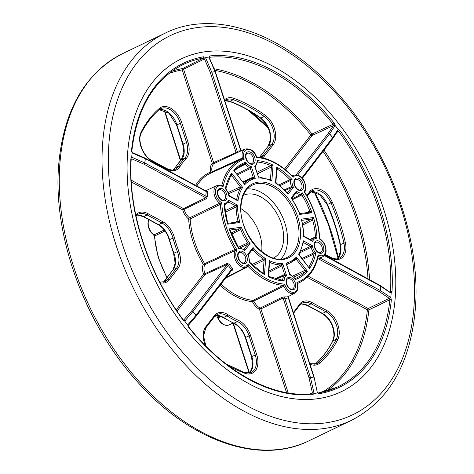 <?xml version="1.0" encoding="UTF-8"?>
<svg xmlns="http://www.w3.org/2000/svg" width="474" height="474" viewBox="0 0 474 474"><rect width="100%" height="100%" fill="white"/><g stroke="black" fill="none" stroke-linecap="round" stroke-linejoin="round"><path stroke-width="0.71" d="M214.088 68.754A178.218 115.579 -115.7 0 1 312.04 134.012A1.067 0.675 -114.9 0 1 312.378 135.043A1.067 0.675 -114.9 0 1 312.242 135.44A1.067 0.776 37.7 0 1 310.891 134.966L312.04 134.012L333.127 124.224A178.739 115.923 64.3 0 0 209.526 57.265A1.067 0.794 84.5 0 0 209.941 55.908A179.812 116.616 -115.7 0 1 334.283 123.27L335.165 125.503L329.673 133.739A1.067 0.853 -146.3 0 0 328.269 133.33L333.37 125.687L333.127 124.224L334.283 123.27M211.588 172.737A1.067 0.812 67.5 0 1 210.557 172.074A1.067 0.308 169.1 0 0 212.032 171.813L242.374 158.014L244.258 159.187L242.09 158.938A1.067 0.681 -114.4 0 0 242.374 158.014A10.357 6.719 -115.7 0 1 242.078 154.328A10.357 6.719 -115.7 0 1 245.177 149.02L238.73 151.947A10.523 6.826 64.3 0 0 238.481 152.071A1.067 0.812 62 0 1 237.278 151.461L236.064 152.563L210.355 72.652L204.537 59.096L203.334 58.095A178.739 115.923 64.3 0 0 181.631 65.299C153.327 80.544 136.731 109.144 131.831 151.093L132.43 152.575L144.967 158.055A1.067 0.515 113.6 0 1 145.174 158.636L132.068 152.901L131.731 157.214L144.837 162.949L145.174 158.636A1.067 0.545 -175.5 0 1 145.275 158.683L144.937 162.997A1.067 0.604 118.6 0 1 144.137 164.259L131.985 158.944L131.197 159.234M238.481 152.071L213.596 163.773A11.115 7.211 64.3 0 0 211.813 168.341A11.115 7.211 64.3 0 0 212.032 171.813A1.067 0.681 -114.4 0 1 212.05 172.145A1.067 0.681 -114.4 0 1 211.831 172.631M227.301 263.366A1.067 0.681 -114.7 0 1 227.265 264.379L228.326 265.239L229.629 264.51L227.301 263.366L204.94 273.705A11.115 7.211 64.3 0 1 203.998 267.662A11.115 7.211 64.3 0 1 204.721 264.699A1.067 0.717 24.5 0 1 203.299 264.344L234.944 249.401L237.107 250.053L235.086 250.58L204.721 264.699A1.067 0.675 65 0 0 204.792 264.421A1.067 0.675 65 0 0 204.567 263.562A68.949 44.716 64.3 0 1 190.145 218.941A1.067 0.433 -3.6 0 1 188.646 219.035A1.067 0.498 127.6 0 1 189.576 217.856L219.776 203.216L221.796 202.694L220.374 204.33L190.145 218.941A1.067 0.675 -115.8 0 0 189.576 217.856A11.115 7.211 64.3 0 1 184.202 209.549A1.067 0.675 63.9 0 0 183.545 208.661L205.734 197.782L144.137 164.259A1.067 0.515 113.6 0 0 144.837 162.949A1.067 0.545 -175.5 0 1 144.937 162.997L206.024 196.248L205.734 197.782A1.067 0.675 63.9 0 1 206.397 198.701L207.511 196.094A1.067 0.391 -6.3 0 1 206.024 196.248A11.589 7.519 -115.7 0 1 205.977 193.813A11.589 7.519 -115.7 0 1 206.386 191.632L145.275 158.683A1.067 0.604 118.3 0 0 145.05 158.091A1.067 1.067 0 0 0 144.967 158.055M292.245 176.038L292.357 176.044A1.067 0.699 -114.2 0 0 292.476 175.967L293.062 177.312L292.298 176.091C281.023 164.614 269.262 158.215 257.015 156.9L256.458 156.473C254.39 150.791 250.633 148.309 245.177 149.02M247.28 266.37A10.357 6.719 -115.7 0 1 246.35 267.01L247.422 266.269L248.133 264.338L248.186 266.554A68.191 44.224 -115.7 0 0 282.942 285.384A1.067 0.675 63.4 0 1 283.802 286.16L252.476 301.713A1.067 0.758 95.9 0 1 252.998 300.362L282.942 285.384L284.655 284.122L283.802 286.16A10.357 6.719 -115.7 0 0 294.757 293.234C296.647 292.191 297.713 290.337 297.956 287.682L297.553 283.588L296.931 282.463L297.654 283.411A1.067 0.705 -117.1 0 1 297.69 283.393A68.191 44.224 -115.7 0 0 300.048 282.32L297.654 283.411M319.98 239.127L319.393 238.949L319.381 238.007M262.809 273.101A1.067 0.693 66.2 0 0 263.129 272.55L264.468 274.57L249.828 262.371L248.388 255.178L247.742 254.408L248.287 254.763M257.376 162.019L255.273 167.203L254.68 166.232L255.243 166.913M257.346 162.215L257.062 160.645L257.637 162.072L257.358 162.215M183.61 320.104L191.591 311.027L227.265 264.379L204.892 274.689A1.067 0.681 -114.7 0 0 205.029 274.286A1.067 0.681 -114.7 0 0 204.94 273.705L203.536 274.215A1.067 0.77 -142.6 0 0 204.892 274.689L177.033 311.128M332.742 138.651A1.067 0.853 -146.3 0 0 332.659 137.608L338.152 129.366L335.165 125.503M332.523 138.841A1.067 0.77 -142.6 0 0 332.724 138.675A1.067 0.77 -142.6 0 0 332.606 137.673L329.626 133.81A1.067 0.776 -142.3 0 0 328.269 133.33L296.185 174.805M204.389 59.007L182.229 69.891A1.067 0.8 79.9 0 1 182.603 68.546A1.067 0.675 -116.7 0 1 183.657 69.453L213.697 162.819A1.067 0.681 65.4 0 1 213.762 163.334A1.067 0.681 65.4 0 1 213.596 163.773A1.067 0.788 42.9 0 1 212.269 163.257L236.064 152.563A1.067 0.681 65.4 0 1 235.945 153.529M211.783 72.214L215.06 71.651L208.785 57.034L205.467 57.484L211.736 72.095A1.067 0.794 -97.7 0 1 211.783 72.214L237.278 151.461A11.589 7.519 -115.7 0 1 240.833 150.981L215.101 71.764L211.783 72.214M231.401 270.678L232.509 270.109L232.527 268.266A1.067 0.427 -47.4 0 0 231.519 269.374L231.727 270.162M206.397 198.701L182.751 209.923A1.067 0.604 118.6 0 1 183.545 208.661L131.191 180.161M221.038 316.431L217.732 318.001L216.896 317.094A1.067 0.758 95.3 0 0 217.187 317.041L219.628 315.915M281.023 258.905A40.083 25.993 64.3 0 0 287.422 242.439A40.083 25.993 64.3 0 0 247.327 188.925M395.227 297.719A184.641 119.744 -115.7 0 1 343.129 390.807A184.641 119.744 -115.7 0 1 196.408 341.422A184.641 119.744 -115.7 0 1 127.642 152.752A184.641 119.744 -115.7 0 1 182.946 58.118A184.641 119.744 -115.7 0 1 328.204 110.993A184.641 119.744 -115.7 0 1 395.227 297.719M240.988 208.619A34.205 22.183 -115.7 0 1 261.784 250.426A34.205 22.183 -115.7 0 1 261.672 251.581M243.316 195.395A34.744 22.533 -115.7 0 1 270.784 205.029A34.744 22.533 -115.7 0 1 283.559 240.348A34.744 22.533 -115.7 0 1 273.462 258.01M196.011 316.419A1.067 1.067 0 0 0 196.046 316.377A1.067 0.776 37.7 0 0 195.934 315.37L231.519 269.374A11.589 7.519 -115.7 0 1 228.326 265.239L192.948 311.501L195.934 315.37L192.888 311.578A1.067 0.687 40.6 0 0 192.746 311.418A1.067 0.687 40.6 0 0 191.591 311.027A1.067 0.77 37.4 0 1 192.948 311.501L184.718 321.105L187.704 324.968L195.875 315.441A1.067 0.687 40.6 0 1 196.011 316.419L188.255 325.454M314.078 393.438L312.929 394.564A1.067 0.794 -95.5 0 0 311.904 393.9L312.36 392.608L309.024 377.855L310.488 377.535L314.078 393.438L317.402 392.987L314.084 377.079L317.402 392.987M390.795 297.565L391.139 293.252L380.711 286.237L380.367 290.55L390.795 297.565L391.364 299.841A1.067 0.557 -174.2 0 0 389.871 299.746L368.896 309.877A1.067 0.563 6 0 1 367.403 309.777A1.067 0.604 118.3 0 1 368.197 308.515A1.067 0.675 -115.8 0 1 368.902 309.848A1.067 0.675 -115.8 0 1 368.896 309.877A178.218 115.579 -115.7 0 1 325.952 391.275M318.392 393.011A178.739 115.923 64.3 0 0 336.694 387.359A178.739 115.923 64.3 0 0 389.871 299.746L389.166 298.27L390.641 297.684M247.392 266.299A1.067 0.687 -117.2 0 1 248.186 266.554L225.66 278.102M295.332 278.469A62.74 40.687 64.3 0 0 296.546 277.954A62.74 40.687 64.3 0 0 305.031 271.88A1.067 0.675 65.2 0 0 304.883 270.429L307.395 271.241L305.031 271.88L293.886 277.029M309.943 239.423L315.435 236.947L316.993 238.286L315.174 237.634L313.877 238.019A10.357 6.719 -115.7 0 1 314.997 237.681M315.133 237.64A1.067 0.687 65.7 0 0 315.435 236.947A62.74 40.687 64.3 0 0 312.686 220.031A1.067 0.675 63.3 0 0 311.631 219.047L313.527 217.495L312.686 220.031L302.916 224.949M302.098 258.437L313.8 252.903L315.838 253.009L302.803 259.355M292.061 198.884L300.996 194.376L302.299 192.829L301.855 194.933L292.559 199.625M306.293 212.719L309.812 211.143L311.999 212.773L309.67 212.263L300.143 213.549L299.562 213.205L292.002 198.802L291.125 198.008L291.871 198.096M278.961 184.913L290.035 179.628L292.114 179.634L280.004 185.719M287.333 192.764A1.067 0.699 65.9 0 0 287.434 192.734A1.067 0.699 65.9 0 0 287.617 192.586L288.139 194.144L287.386 192.823L276.389 183.112L275.909 182.135L276.946 168.975L276.727 167.079L277.533 169.325L276.887 169.662M221.275 185.458L221.885 185.192L223.053 186.756L221.755 185.636L217.068 185.571L205.627 190.755M239.939 166.155L244.477 163.85L245.716 162.173L245.348 164.223L236.662 168.626M256.914 172.287L270.678 165.61L273.083 165.106L271.436 166.978L257.4 173.786M165.011 231.01L154.619 235.993A1.067 0.438 176.7 0 0 154.34 236.313L158.15 257.299L166.878 277.811M235.063 222.33L237.978 221.014L239.921 222.496L237.77 221.962L228.249 223.248L227.561 222.798L224.202 203.364L224.753 204.661A1.067 0.699 62.8 0 0 224.617 204.703L224.569 204.762M237.717 221.974A1.067 0.681 -114.2 0 0 237.978 221.014A46.369 30.075 -115.7 0 1 236.129 206.954A1.067 0.675 64.1 0 0 235.424 205.71L237.652 205.224L236.129 206.954L225.31 212.204M236.117 199.43L236.745 199.151A46.369 30.075 -115.7 0 1 240.567 188.16A1.067 0.675 65 0 0 240.336 186.815L242.682 187.408L228.598 193.736M238.268 247.321L247.76 242.919A46.369 30.075 -115.7 0 1 240.739 229.558A1.067 0.675 63.3 0 0 239.743 228.746L241.45 227.218L240.739 229.558L231.525 234.192M296.546 277.954L295.278 278.493L295.48 279.476L295.059 278.404L289.815 274.043L286 263.1L286.788 264.19M268.918 270.932L280.892 264.936L282.676 263.55L281.852 265.855A1.067 0.675 63.4 0 0 280.892 264.936A46.369 30.075 -115.7 0 1 270.056 262.566L269.558 262.827M171.866 71.26A178.218 115.579 -115.7 0 1 182.603 68.546L203.334 58.095A1.067 0.8 80.1 0 0 203.713 56.75L205.467 57.484M338.152 129.366L339.87 130.516L336.973 132.311M389.895 291.978L390.505 291.711A178.739 115.923 64.3 0 0 338.685 131.422L337.583 131.168M251.984 264.533L263.467 259L265.718 258.662L264.095 260.291L253.098 265.582M248.447 254.645L252.387 249.525L253.057 247.505L253.157 249.911L251.386 250.829M184.718 321.105L183 319.956A179.812 116.616 -115.7 0 1 130.865 158.713L131.731 157.214M132.068 152.901L131.505 150.631A1.067 0.557 5.8 0 1 131.831 151.093M208.785 57.034L209.941 55.908M339.87 130.516A179.812 116.616 -115.7 0 1 392.004 291.759L391.139 293.252M391.364 299.841A179.812 116.616 -115.7 0 1 319.156 393.722L317.491 392.78M312.929 394.564A179.812 116.616 -115.7 0 1 188.587 327.196L187.704 324.968M148.937 219.675A10.357 6.719 64.3 0 0 154.02 234.873L164.241 229.991M206.243 191.336L206.386 191.632A1.067 0.67 17.4 0 0 207.843 191.905L206.99 191.176A1.067 0.693 -114.2 0 1 206.848 191.336M236.899 173.976L251.356 166.682L250.385 168.525A1.067 0.675 63.7 0 0 249.668 167.666A10.357 6.719 -115.7 0 1 245.348 164.223A1.067 0.681 63 0 0 244.477 163.85A62.74 40.687 64.3 0 0 242.119 164.911A62.74 40.687 64.3 0 0 234.849 170.326M292.002 198.802L292.02 197.996L295.96 192.877L296.434 191.099L296.511 193.042L295.391 193.617M284.542 189.778L291.504 186.555L293.453 187.236L291.469 187.58A1.067 0.681 65.3 0 0 291.504 186.555A10.357 6.719 -115.7 0 1 290.467 180.736A1.067 0.675 64.5 0 0 290.035 179.628A62.74 40.687 64.3 0 0 277.533 169.325A1.067 0.693 62.4 0 0 276.923 169.254M299.414 255.522L309.51 268.491L299.414 254.965L299.361 254.076L303.342 242.522L303.206 240.739L312.354 245.692A9.29 6.026 64.3 0 0 315.838 253.009A63.806 41.38 -115.7 0 1 309.51 268.491L309.012 266.702A62.74 40.687 64.3 0 0 314.09 254.028A1.067 0.675 64.7 0 0 313.8 252.903A10.357 6.719 -115.7 0 1 311.14 247.298A1.067 0.675 63.9 0 0 310.476 246.373L312.354 245.692L311.14 247.298L300.125 252.683M311.388 240.205L311.708 240.063L312.692 241.379L311.602 240.324L304.45 236.449L303.899 235.519L301.908 220.463L301.274 219.148L302.187 220.321A1.067 0.705 -117.3 0 0 302.033 220.369L301.92 220.54M300.048 282.32C309.202 277.462 315.251 268.888 318.202 256.594L318.143 254.888L318.593 256.748L318.107 256.997M281.686 280.146L282.682 279.696L284.133 281.005L282.119 280.264M282.391 280.211A1.067 0.687 -114.2 0 0 282.682 279.696A10.357 6.719 -115.7 0 1 284.507 275.424A1.067 0.681 65.4 0 0 284.631 274.452L286.515 275.418L284.507 275.424L276.366 279.156M221.026 284.092A68.949 44.716 64.3 0 0 252.998 300.362A1.067 0.681 63.4 0 1 253.833 301.097A11.115 7.211 64.3 0 0 260.244 308.059L282.374 297.127L285.289 296.848A10.523 6.826 64.3 0 0 288.447 296.446A10.523 6.826 64.3 0 0 288.518 296.416M148.836 219.622L147.9 223.574L148.172 226.258L149.34 229.683L151.242 232.675L153.588 234.885A1.067 0.527 125.4 0 0 154.02 234.873L154.619 235.993A68.191 44.224 64.3 0 0 167.115 277.497M214.473 316.685A68.191 44.224 64.3 0 0 217.187 317.041L218.046 317.817A10.357 6.719 64.3 0 0 228.823 324.98L232.918 323.12M209.36 57.313L209.336 57.727L208.998 57.2M215.35 71.764L215.06 71.651A1.067 0.794 -97.7 0 1 215.101 71.764L215.386 71.787A1.067 1.067 0 0 0 215.356 71.698L209.307 57.609M205.378 57.692L204.537 59.096M334.952 125.438L333.37 125.687M337.772 131.008L332.766 138.621A1.067 1.067 0 0 1 332.724 138.675L302.341 178.408M337.618 131.197L338.199 129.645M145.003 158.073A1.067 0.604 118.3 0 1 145.05 158.091L206.765 191.383M131.861 157.487L131.985 158.944M391.009 292.985L380.486 285.65A1.067 0.681 -56.1 0 0 380.438 285.621M389.166 298.27L379.49 291.759A1.067 0.604 -61.7 0 0 380.284 290.497L380.622 286.183A1.067 0.604 -61.4 0 0 380.403 285.597A1.067 1.067 0 0 1 380.486 285.65A1.067 0.681 -56.1 0 1 380.711 286.237A1.067 0.545 -175.5 0 0 380.622 286.183L324.34 255.545M184.013 319.867L184.67 320.821M187.917 325.034L188.267 325.377L187.917 325.034M231.887 270.026L196.046 316.377A1.067 0.776 37.7 0 1 196.023 316.401M232.509 270.109A1.067 0.687 62.8 0 0 231.916 270.014M285.289 296.848A1.067 0.735 100.4 0 0 284.72 298.193L310.452 377.411L313.776 376.96L288.275 297.713A11.589 7.519 -115.7 0 1 284.72 298.193L283.079 297.98L309.024 377.855L310.452 377.411A1.067 0.794 -97.7 0 1 310.488 377.535L313.812 377.085A1.067 0.794 -97.7 0 0 313.776 376.96L314.013 377.067M288.488 296.428A1.067 0.812 62 0 0 288.275 297.713L288.05 297.311M312.36 392.608L313.871 393.272M282.374 297.127A1.067 0.675 63.7 0 1 283.079 297.98L260.931 308.906A1.067 0.675 -116.2 0 0 260.244 308.059A1.067 0.64 -65.3 0 0 259.503 309.35L260.931 308.906L288.222 392.922M269.078 276.727L268.112 276.538L268.32 275.364M282.486 280.223L269.173 276.561L268.557 275.518L269.593 262.359L269.362 260.635L270.056 262.566A1.067 0.693 62.5 0 0 269.576 262.566M290.082 274.677L289.839 274.967L289.371 273.812M292.778 276.022L304.883 270.429L296.404 259.444L296.398 256.991L307.395 271.241A63.806 41.38 -115.7 0 1 295.48 279.476A9.29 6.026 64.3 0 0 289.839 274.967L286 263.1A45.303 29.382 64.3 0 0 296.398 256.991L295.545 259.017L290.396 262.75A46.369 30.075 -115.7 0 1 286.9 264.131A1.067 0.705 62.8 0 0 286.817 264.16L286.693 264.397M300.012 213.59L299.746 214.426L299.562 213.205M276.289 183.343L275.471 182.982L275.661 182.052M224.753 204.661A10.357 6.719 -115.7 0 0 226.057 204.235L228.332 201.971L228.504 200.265L228.794 202.12A1.067 0.693 62.7 0 0 228.278 202.066M228.249 223.248L227.668 224.149L227.561 222.798M229.481 195.833L225.885 188.225L231.685 173.158L231.857 175.83A1.067 0.681 62.6 0 0 230.962 175.445M225.956 189.44L225.357 188.64L225.66 188.314M236.449 199.607A1.067 0.693 66.1 0 0 236.745 199.151L237.989 200.911L236.639 199.708L229.487 195.839M229.28 195.969L228.841 195.952L228.61 195.045M242.907 181.761L253.163 177.128L255.196 178.544L252.944 178.183A1.067 0.681 65.7 0 0 253.163 177.128L250.385 168.525L237.569 174.847M244.057 183.266L244.252 183.284A1.067 0.705 -114.2 0 0 244.388 183.189L244.797 184.659L233.795 170.409L234.719 170.462M244.388 183.189A46.369 30.075 -115.7 0 1 250.165 179.202L252.944 178.183M270.174 179.776A1.067 0.693 66 0 0 270.47 179.237L271.833 181.009L270.364 179.859L258.401 176.891L255.273 167.203M258.401 176.891L254.68 166.232A9.29 6.026 64.3 0 0 257.032 161.699A9.29 6.026 64.3 0 0 257.062 160.645A63.806 41.38 -115.7 0 1 273.083 165.106L271.833 181.009A45.303 29.382 64.3 0 0 258.52 178.094L259.035 177.347M304.326 236.627L303.544 236.425L303.621 235.382M300.889 251.072L310.476 246.373L303.846 242.777L303.206 240.739A45.303 29.382 64.3 0 1 298.513 254.242L299.189 254.177M249.715 262.714L249.081 262.015L249.543 261.559M304.806 192.942L304.083 191.597L304.664 191.763M256.813 156.959L256.541 157.528L255.954 156.183M238.754 247.967L230.062 230.145M247.76 242.919L250.071 243.636L247.884 244.246A1.067 0.675 65.2 0 0 247.76 242.919M243.82 249.401L243.849 249.401A1.067 0.699 65.8 0 0 244.033 249.253L244.756 250.545L243.914 249.454L238.523 247.742M226.347 277.213L246.35 267.01A10.357 6.719 -115.7 0 1 238.12 264.237A10.357 6.719 -115.7 0 1 234.257 253.649A10.357 6.719 -115.7 0 1 235.086 250.58A1.067 0.675 65 0 0 234.944 249.401A68.191 44.224 -115.7 0 1 220.374 204.33A1.067 0.675 -115.8 0 0 219.776 203.216A10.357 6.719 -115.7 0 1 213.964 190.88A10.357 6.719 -115.7 0 1 217.068 185.571M221.607 185.583A1.067 0.693 65.9 0 0 221.885 185.192A68.191 44.224 -115.7 0 1 240.893 159.454A68.191 44.224 -115.7 0 1 242.066 158.95M292.476 175.967A10.357 6.719 -115.7 0 1 293.584 175.244C302.359 173.579 305.712 182.466 305.771 188.362L304.871 192.361C313.776 207.055 318.712 222.306 319.677 238.108L320.151 238.932C324.157 242.007 326.13 246.071 326.071 251.131C325.828 253.791 324.761 255.64 322.865 256.683A10.357 6.719 -115.7 0 1 318.593 256.748A1.067 0.693 62.7 0 0 318.161 256.754M183 319.956L183.124 319.672C148.202 273.249 127.962 210.634 131.203 159.128L131.227 158.891M130.865 158.713A1.067 0.527 3.2 0 1 131.203 159.128M392.004 291.759A1.067 0.527 -176.8 0 0 390.505 291.711M319.156 393.722A1.067 0.8 -99.9 0 0 318.238 393.023L317.539 392.371M312.093 393.853L312.093 393.853C272.686 398.13 224.498 372.096 188.688 326.882L188.267 325.419M188.587 327.196L188.688 326.882M262.43 272.858L263.129 272.55L264.095 260.291A1.067 0.675 -115.7 0 0 263.467 259A46.369 30.075 -115.7 0 1 253.157 249.911A1.067 0.687 62.7 0 0 252.322 249.608M229.967 230.24L230.145 230.068A1.067 0.705 -117.3 0 1 230.299 230.02L239.743 228.746L231.081 233.113M269.7 179.581L270.47 179.237L271.436 166.978A1.067 0.67 -115.9 0 0 270.678 165.61A62.74 40.687 64.3 0 0 257.637 162.072A1.067 0.699 62.7 0 0 257.37 162.126L257.346 162.144M309.605 212.275A1.067 0.681 -114.2 0 0 309.812 211.143A62.74 40.687 64.3 0 0 301.855 194.933A1.067 0.681 63.2 0 0 300.996 194.376A10.357 6.719 -115.7 0 1 296.511 193.042A1.067 0.687 62.8 0 0 295.912 192.942M311.495 240.265A1.067 0.693 65.8 0 0 311.708 240.063A10.357 6.719 -115.7 0 1 313.877 238.019L310.322 239.631M303.247 243.085L303.846 242.777A1.067 0.693 62.5 0 0 303.307 242.729M309.012 266.702A1.067 0.699 -113.9 0 1 308.793 266.898L308.793 266.898A1.067 0.699 -113.9 0 1 308.657 266.933M292.849 261.269L296.404 259.444A1.067 0.681 62.8 0 0 295.498 259.059M395.215 297.713A184.623 119.732 64.3 0 0 327.327 110.033A184.623 119.732 64.3 0 0 181.341 58.889A184.623 119.732 64.3 0 0 127.654 152.758A184.623 119.732 64.3 0 0 195.543 340.439A184.623 119.732 64.3 0 0 341.529 391.577A184.623 119.732 64.3 0 0 395.215 297.713M163.305 282.237L164.359 281.106A1.067 0.77 37.4 0 1 164.573 280.934L173.152 269.712A1.067 0.77 37.4 0 0 172.939 269.884L175.179 263.36L173.585 253.4L173.899 253.193A17.816 11.554 -115.7 0 1 175.469 263.023A17.816 11.554 -115.7 0 1 173.152 269.712L176.571 268.065A17.816 11.554 64.3 0 0 178.888 261.375A17.816 11.554 64.3 0 0 177.323 251.546A96.418 62.532 -115.7 0 1 172.933 237.966A17.816 11.554 64.3 0 0 162.007 223.017L147.195 214.959A17.816 11.554 64.3 0 0 138.236 214.183L135.991 215.895M135.795 214.977A18.883 12.247 -115.7 0 1 148.001 213.685L162.813 221.749A18.883 12.247 -115.7 0 1 174.396 237.593A95.351 61.839 64.3 0 0 178.734 251.019A18.883 12.247 -115.7 0 1 180.398 261.447A18.883 12.247 -115.7 0 1 177.94 268.533L169.36 279.755A18.883 12.247 -115.7 0 1 160.105 282.747M178.734 251.019L173.899 253.193A96.418 62.532 64.3 0 1 169.508 239.613L174.396 237.593M226.003 363.902L244.501 372.617L251.184 372.576A17.816 11.554 64.3 0 0 256.363 363.517A17.816 11.554 64.3 0 0 255.225 354.902L248.986 335.693A17.816 11.554 64.3 0 0 237.45 321.544A96.418 62.532 -115.7 0 1 226.981 315.874A17.816 11.554 64.3 0 0 217.086 314.546L214.461 316.703A1.067 0.776 -142.3 0 0 214.349 315.696A18.883 12.247 -115.7 0 1 227.84 314.635A95.351 61.839 64.3 0 0 238.197 320.246A18.883 12.247 -115.7 0 1 250.426 335.242L256.665 354.451A18.883 12.247 -115.7 0 1 257.874 363.588A18.883 12.247 -115.7 0 1 244.862 373.269A151.816 98.456 -115.7 0 1 228.361 365.691M256.665 354.451L251.807 356.549A17.816 11.554 -115.7 0 1 252.944 365.164A17.816 11.554 -115.7 0 1 249.401 373.156M215.522 315.577A17.816 11.554 -115.7 0 1 223.556 317.521A96.418 62.532 64.3 0 0 234.032 323.191A17.816 11.554 -115.7 0 1 245.568 337.34L251.807 356.549L251.493 356.78L252.654 365.501L250.272 372.214L249.36 373.162M159.252 108.469A18.883 12.247 -115.7 0 1 181.726 122.659L187.911 141.874A18.883 12.247 -115.7 0 1 189.09 150.933A18.883 12.247 -115.7 0 1 185.998 158.778A95.351 61.839 64.3 0 0 179.984 166.599A18.883 12.247 -115.7 0 1 166.961 169.111L152.142 161.124A18.883 12.247 -115.7 0 1 141.163 131.985A151.816 98.456 -115.7 0 1 159.252 108.469A1.067 0.8 49.2 0 1 159.217 109.63A17.816 11.554 -115.7 0 1 176.867 124.751L183.047 143.966A17.816 11.554 -115.7 0 1 184.167 152.515A17.816 11.554 -115.7 0 1 181.24 159.916L184.664 158.269A17.816 11.554 64.3 0 0 187.586 150.868A17.816 11.554 64.3 0 0 186.472 142.324L180.286 123.104A17.816 11.554 64.3 0 0 160.763 108.611A17.816 11.554 64.3 0 0 159.311 109.53M187.911 141.874L182.739 144.203L183.871 152.853L181.068 160.046A1.067 0.788 -136.4 0 0 180.944 160.23M224.806 100.784A17.816 11.554 -115.7 0 1 229.908 101.347A150.75 97.768 -115.7 0 1 260.836 118.103A17.816 11.554 -115.7 0 1 270.725 139.243A17.816 11.554 -115.7 0 1 268.379 145.974L271.798 144.327A17.816 11.554 64.3 0 0 274.144 137.596A17.816 11.554 64.3 0 0 264.255 116.456A150.75 97.768 64.3 0 0 233.327 99.7A17.816 11.554 64.3 0 0 226.234 99.777L224.783 100.713M224.498 99.836A18.883 12.247 -115.7 0 1 234.02 98.379A151.816 98.456 -115.7 0 1 265.173 115.253A1.067 0.521 125.8 0 1 264.255 116.456L260.836 118.103A1.067 0.521 125.8 0 1 260.392 118.121C267.194 123.732 270.541 130.883 270.435 139.581L268.166 146.14L259.592 157.226A1.067 0.776 37.7 0 1 259.752 157.125L263.171 155.478L271.798 144.327A1.067 0.776 -142.3 0 1 273.166 144.795L264.539 155.946A18.883 12.247 -115.7 0 1 262.572 157.812M265.173 115.253A18.883 12.247 -115.7 0 1 275.655 137.661A18.883 12.247 -115.7 0 1 273.166 144.795M325.164 254.378L330.662 257.376C334.78 259.112 337.618 259.373 339.183 258.17A17.816 11.554 64.3 0 0 344.361 249.111A17.816 11.554 64.3 0 0 343.881 242.913A150.75 97.768 64.3 0 0 330.917 202.807A17.816 11.554 64.3 0 0 312.289 190.702L309.641 192.894L307.122 196.189M306.749 195.525L309.522 191.893A18.883 12.247 -115.7 0 1 332.304 202.22A151.816 98.456 -115.7 0 1 345.362 242.611A18.883 12.247 -115.7 0 1 345.872 249.182A18.883 12.247 -115.7 0 1 330.882 257.963L324.957 254.734M345.362 242.611L340.462 244.56A17.816 11.554 -115.7 0 1 340.942 250.758A17.816 11.554 -115.7 0 1 337.399 258.751M310.725 191.733A17.816 11.554 -115.7 0 1 327.493 204.454A150.75 97.768 -115.7 0 1 340.462 244.56L340.166 244.839L340.652 251.096L338.27 257.803L337.358 258.757M300.658 304.095A17.816 11.554 -115.7 0 1 307.703 305.452L322.521 313.438A17.816 11.554 -115.7 0 1 334.253 335.74A17.816 11.554 -115.7 0 1 332.878 340.93L336.297 339.283A17.816 11.554 64.3 0 0 337.678 334.093A17.816 11.554 64.3 0 0 325.94 311.791L311.128 303.804A17.816 11.554 64.3 0 0 302.222 303.058L299.082 305.967A1.067 0.752 -148.1 0 0 298.904 305.049A18.883 12.247 -115.7 0 1 311.928 302.531L326.746 310.523A18.883 12.247 -115.7 0 1 339.183 334.158A18.883 12.247 -115.7 0 1 337.725 339.662A151.816 98.456 -115.7 0 1 319.636 363.179A18.883 12.247 -115.7 0 1 309.978 364.299M326.746 310.523A1.067 0.604 118.3 0 1 325.94 311.791L322.521 313.438A1.067 0.604 118.3 0 1 322.083 313.462C329.934 318.676 333.897 326.213 333.963 336.078L332.618 341.173C327.854 350.47 321.911 358.202 314.783 364.37M300.403 189.671A5.593 3.626 64.3 0 0 302.027 186.827A5.593 3.626 64.3 0 0 299.971 181.139A5.593 3.626 64.3 0 0 295.551 179.587C295.083 179.492 294.638 180.327 294.212 182.099C294.609 188.723 299.953 191.016 300.403 189.671M303.538 186.892A6.66 4.319 -115.7 0 1 298.259 189.997A6.66 4.319 -115.7 0 1 293.88 181.661A6.66 4.319 -115.7 0 1 299.159 178.556A6.66 4.319 -115.7 0 1 303.538 186.892M251.996 163.441A5.593 3.626 64.3 0 0 253.626 160.597A5.593 3.626 64.3 0 0 251.564 154.915A5.593 3.626 64.3 0 0 247.144 153.363C246.681 153.268 246.237 154.103 245.81 155.875C246.202 162.499 251.546 164.792 251.996 163.441M255.131 160.668A6.66 4.319 -115.7 0 1 249.851 163.773A6.66 4.319 -115.7 0 1 245.473 155.436A6.66 4.319 -115.7 0 1 250.752 152.332A6.66 4.319 -115.7 0 1 255.131 160.668M223.882 199.992A5.593 3.626 64.3 0 0 225.511 197.148A5.593 3.626 64.3 0 0 223.455 191.46A5.593 3.626 64.3 0 0 219.029 189.914C218.567 189.819 218.123 190.655 217.696 192.42C218.087 199.044 223.432 201.337 223.882 199.992M227.016 197.214A6.66 4.319 -115.7 0 1 221.743 200.318A6.66 4.319 -115.7 0 1 217.365 191.982A6.66 4.319 -115.7 0 1 222.644 188.883A6.66 4.319 -115.7 0 1 227.016 197.214M244.181 262.762A5.593 3.626 64.3 0 0 245.805 259.918A5.593 3.626 64.3 0 0 243.749 254.236A5.593 3.626 64.3 0 0 239.329 252.683C238.86 252.589 238.416 253.424 237.989 255.196C238.386 261.82 243.731 264.113 244.181 262.762M247.315 259.989A6.66 4.319 -115.7 0 1 242.036 263.088A6.66 4.319 -115.7 0 1 237.658 254.757A6.66 4.319 -115.7 0 1 242.937 251.653A6.66 4.319 -115.7 0 1 247.315 259.989M292.588 288.986A5.593 3.626 64.3 0 0 294.212 286.142A5.593 3.626 64.3 0 0 292.156 280.46A5.593 3.626 64.3 0 0 287.73 278.908C287.268 278.813 286.823 279.648 286.397 281.42C286.788 288.044 292.138 290.337 292.588 288.986M295.717 286.213A6.66 4.319 -115.7 0 1 290.444 289.312A6.66 4.319 -115.7 0 1 286.065 280.981A6.66 4.319 -115.7 0 1 291.344 277.877A6.66 4.319 -115.7 0 1 295.717 286.213M320.697 252.441A5.593 3.626 64.3 0 0 322.326 249.597A5.593 3.626 64.3 0 0 320.264 243.909A5.593 3.626 64.3 0 0 315.844 242.362C315.382 242.267 314.937 243.103 314.511 244.868C314.902 251.493 320.246 253.786 320.697 252.441M323.831 249.662A6.66 4.319 -115.7 0 1 318.552 252.766A6.66 4.319 -115.7 0 1 314.173 244.43A6.66 4.319 -115.7 0 1 319.452 241.331A6.66 4.319 -115.7 0 1 323.831 249.662M305.44 187.923A9.29 6.026 64.3 0 0 300.949 177.418A9.29 6.026 64.3 0 0 293.062 177.312A67.124 43.531 64.3 0 0 256.541 157.528A9.29 6.026 64.3 0 0 247.481 149.322A9.29 6.026 64.3 0 0 244.258 159.187A67.124 43.531 64.3 0 0 223.053 186.756A9.29 6.026 64.3 0 0 215.457 190.951A9.29 6.026 64.3 0 0 221.796 202.694A67.124 43.531 64.3 0 0 237.107 250.053A9.29 6.026 64.3 0 0 238.576 262.454A9.29 6.026 64.3 0 0 248.133 264.338A67.124 43.531 64.3 0 0 284.655 284.122A9.29 6.026 64.3 0 0 291.913 292.215A9.29 6.026 64.3 0 0 297.625 287.244A9.29 6.026 64.3 0 0 296.931 282.463A67.124 43.531 64.3 0 0 318.143 254.888A9.29 6.026 64.3 0 0 325.733 250.693A9.29 6.026 64.3 0 0 319.393 238.949A67.124 43.531 64.3 0 0 304.083 191.597A9.29 6.026 64.3 0 0 305.44 187.923M249.217 261.02A9.29 6.026 64.3 0 0 247.742 254.408L253.057 247.505A45.303 29.382 64.3 0 0 265.718 258.662L264.468 274.57A63.806 41.38 -115.7 0 1 249.081 262.015A9.29 6.026 64.3 0 0 249.217 261.02M287.25 257.287A40.083 25.993 64.3 0 0 298.91 236.911A40.083 25.993 64.3 0 0 284.169 196.165A40.083 25.993 64.3 0 0 252.476 185.061C245.888 188.403 242.096 195.087 241.112 205.106C237.48 233.172 269.285 268.219 287.25 257.287M300.415 236.976A41.149 26.686 -115.7 0 1 267.816 256.144A41.149 26.686 -115.7 0 1 240.78 204.667A41.149 26.686 -115.7 0 1 273.38 185.5A41.149 26.686 -115.7 0 1 300.415 236.976M207.843 191.905A10.523 6.826 64.3 0 0 207.47 193.89A10.523 6.826 64.3 0 0 207.511 196.094M229.629 264.51A10.523 6.826 64.3 0 0 232.527 268.266M309.486 394.06L312.301 392.798M308.236 276.182L368.197 308.515L389.172 298.383M320.146 258.069L380.284 290.497A1.067 0.545 -175.5 0 1 380.367 290.55A1.067 0.681 -56.1 0 1 379.49 291.759L318.534 258.893M297.678 175.102L329.673 133.739L332.659 137.608L301.867 177.874M333.329 125.651L312.242 135.44L285.597 169.882M233.279 323.072L249.508 373.032M164.638 110.454L180.713 160.419M205.396 345.647A18.883 12.247 -115.7 0 1 205.722 326.853L214.349 315.696M286.557 392.632L259.503 309.35A12.182 7.904 -115.7 0 1 252.476 301.713A70.016 45.409 -115.7 0 1 220.102 285.277M176.221 309.937L203.536 274.215A12.182 7.904 -115.7 0 1 203.299 264.344A70.016 45.409 -115.7 0 1 188.646 219.035A12.182 7.904 -115.7 0 1 182.751 209.923L131.286 181.909M243.79 249.365L247.884 244.246L239.98 247.902M293.293 312.443A95.351 61.839 64.3 0 0 298.904 305.049M322.284 392.205A177.152 114.886 64.3 0 0 367.403 309.777L307.134 277.278M275.127 278.807L284.631 274.452L281.852 265.855L268.805 272.378M367.996 278.842A177.152 114.886 64.3 0 0 323.019 151.366M284.536 169.022L310.891 134.966A177.152 114.886 64.3 0 0 214.763 70.324M287.617 192.586L291.469 187.58L285.212 190.459M195.566 185.334A70.016 45.409 -115.7 0 1 210.557 172.074A12.182 7.904 -115.7 0 1 212.269 163.257L182.229 69.891A177.152 114.886 64.3 0 0 168.851 73.541M242.09 158.938L210.853 173.075A68.949 44.716 64.3 0 0 196.811 186.004M225.109 210.717L235.424 205.71L228.794 202.12L227.976 202.54M243.328 182.306L250.165 179.202A46.369 30.075 -115.7 0 1 252.849 178.212M295.367 259.154A46.369 30.075 -115.7 0 1 290.396 262.75L286.764 264.605M249.804 111.153A178.739 115.923 -115.7 0 1 267.692 126.996M323.979 150.116A178.218 115.579 -115.7 0 1 369.548 279.69M314.695 192.023A178.739 115.923 -115.7 0 1 338.288 257.785M269.362 260.635A45.303 29.382 64.3 0 0 282.676 263.55L286.515 275.418A9.29 6.026 64.3 0 0 284.133 281.005A63.806 41.38 -115.7 0 1 268.112 276.538L269.362 260.635M299.746 214.426A45.303 29.382 64.3 0 0 291.125 198.008L296.434 191.099A9.29 6.026 64.3 0 0 302.299 192.829A63.806 41.38 -115.7 0 1 311.999 212.773L299.746 214.426M288.139 194.144A45.303 29.382 64.3 0 0 275.471 182.982L276.727 167.079A63.806 41.38 -115.7 0 1 292.114 179.634A9.29 6.026 64.3 0 0 293.453 187.236L288.139 194.144M237.652 205.224A45.303 29.382 64.3 0 0 239.921 222.496L227.668 224.149A63.806 41.38 -115.7 0 1 224.202 203.364A9.29 6.026 64.3 0 0 228.504 200.265L237.652 205.224M242.682 187.408A45.303 29.382 64.3 0 0 237.989 200.911L228.841 195.952A9.29 6.026 64.3 0 0 225.357 188.64A63.806 41.38 -115.7 0 1 231.685 173.158L242.682 187.408M255.196 178.544A45.303 29.382 64.3 0 0 244.797 184.659L233.795 170.409A63.806 41.38 -115.7 0 1 245.716 162.173A9.29 6.026 64.3 0 0 251.356 166.682L255.196 178.544M303.544 236.425A45.303 29.382 64.3 0 0 301.274 219.148L313.527 217.495A63.806 41.38 -115.7 0 1 316.993 238.286A9.29 6.026 64.3 0 0 312.692 241.379L303.544 236.425M241.45 227.218A45.303 29.382 64.3 0 0 250.071 243.636L244.756 250.545A9.29 6.026 64.3 0 0 238.896 248.82A63.806 41.38 -115.7 0 1 229.197 228.871L241.45 227.218M131.505 150.631A179.812 116.616 -115.7 0 1 203.713 56.75M302.643 223.568L311.631 219.047L302.187 220.321M228.136 192.509L240.336 186.815L231.857 175.83L230.234 176.672M163.346 282.231A17.816 11.554 -115.7 0 0 164.573 280.934L167.992 279.287L176.571 268.065A1.067 0.77 -142.6 0 1 177.94 268.533M159.774 282.095L165.13 281.651A17.816 11.554 64.3 0 0 167.992 279.287A1.067 0.77 -142.6 0 1 169.36 279.755M136.672 215.22A17.816 11.554 -115.7 0 1 143.776 216.606L147.195 214.959A1.067 0.604 -61.4 0 0 148.001 213.685M136.642 215.243L137.869 215.125L143.338 216.624A1.067 0.604 118.6 0 0 143.776 216.606L158.589 224.664L162.007 223.017A1.067 0.604 -61.4 0 0 162.813 221.749M143.338 216.624L158.15 224.688A1.067 0.604 118.6 0 0 158.589 224.664A17.816 11.554 -115.7 0 1 169.508 239.613L169.206 239.868L173.585 253.4M238.197 320.246A1.067 0.646 114.2 0 1 237.45 321.544L234.032 323.191A1.067 0.646 114.2 0 1 233.605 323.221C238.884 325.839 242.771 330.627 245.254 337.571L250.426 335.242M215.486 315.607L216.737 315.488L223.118 317.539A1.067 0.563 122.4 0 0 223.556 317.521L226.981 315.874A1.067 0.563 122.4 0 0 227.84 314.635M300.623 304.118L301.891 304.006L307.265 305.475A1.067 0.604 118.3 0 0 307.703 305.452L311.128 303.804A1.067 0.604 118.3 0 0 311.928 302.531M332.618 341.173A1.067 0.729 -152.9 0 1 332.878 340.93A150.75 97.768 -115.7 0 1 314.914 364.281L318.338 362.634A150.75 97.768 64.3 0 0 336.297 339.283A1.067 0.729 -152.9 0 1 337.725 339.662M309.789 363.718L316.656 363.742A17.816 11.554 64.3 0 0 318.338 362.634A1.067 0.8 -130.8 0 1 319.636 363.179M224.812 100.808L229.499 101.383A1.067 0.675 110.2 0 0 229.908 101.347L233.327 99.7A1.067 0.675 110.2 0 0 234.02 98.379M268.166 146.14A1.067 0.776 -142.3 0 1 268.379 145.974L259.752 157.125A17.816 11.554 -115.7 0 1 259.663 157.232M260.967 157.469A17.816 11.554 64.3 0 0 263.171 155.478A1.067 0.776 37.7 0 1 264.539 155.946M173.377 169.882L181.068 160.046A1.067 0.788 -136.4 0 1 181.24 159.916A96.418 62.532 64.3 0 0 175.161 167.826L178.579 166.178A96.418 62.532 -115.7 0 1 184.664 158.269A1.067 0.788 -136.4 0 1 185.998 158.778M141.163 131.985A1.067 0.729 -152.9 0 1 141.382 132.827C137.027 140.114 143.041 156.302 151.917 160.538L166.735 168.525C170.83 170.237 173.656 170.492 175.202 169.295A17.816 11.554 64.3 0 0 178.579 166.178A1.067 0.752 31.9 0 1 179.984 166.599M174.918 168.033A1.067 0.752 31.9 0 1 175.161 167.826A17.816 11.554 -115.7 0 1 173.419 169.87M159.169 109.672L168.993 113.245L176.553 124.988L181.726 122.659M310.695 191.763L319.618 194.601L327.167 204.638L332.304 202.22M309.522 191.893A1.067 0.77 37.4 0 1 309.641 192.894M330.662 257.376A1.067 0.604 118.6 0 1 330.882 257.963M141.382 132.827C146.146 123.53 152.089 115.798 159.217 109.63A1.067 0.8 49.2 0 1 159.086 109.719M151.917 160.538A1.067 0.604 118.3 0 1 152.142 161.124M166.735 168.525A1.067 0.604 118.3 0 1 166.961 169.111M214.248 316.875A1.067 0.776 -142.3 0 0 214.461 316.703L205.834 327.86A1.067 0.776 -142.3 0 0 205.722 326.853M205.621 328.026A1.067 0.776 -142.3 0 0 205.834 327.86L203.512 335.835L205.906 346.156M244.501 372.617A1.067 0.675 110.2 0 1 244.862 373.269M165.183 33.139C215.006 8.182 285.644 33.66 337.849 93.651C389.895 151.514 421.475 239.423 415.265 309.646C410.265 363.89 389.041 400.761 351.578 420.272A214.835 139.326 -115.7 0 1 181.702 360.761A214.835 139.326 -115.7 0 1 102.704 142.366A214.835 139.326 -115.7 0 1 165.183 33.139L122.422 53.728A214.835 139.326 64.3 0 0 59.949 162.955A214.835 139.326 64.3 0 0 138.947 381.351A214.835 139.326 64.3 0 0 308.817 440.861C259.142 465.735 188.765 440.5 136.613 380.865C84.313 323.019 52.501 234.79 58.735 164.354C63.735 110.11 84.959 73.239 122.422 53.728M108.99 142.644A210.379 136.441 64.3 0 0 247.221 405.827A210.379 136.441 64.3 0 0 413.879 307.822A210.379 136.441 64.3 0 0 275.649 44.645A210.379 136.441 64.3 0 0 108.99 142.644M226.057 204.235L224.593 204.981M293.584 175.244L292.126 175.907M322.865 256.683L317.462 259.438M294.757 293.234L288.447 296.446M232.841 322.871L249.188 373.192M164.211 110.282L180.44 160.716M268.094 127.844L247.997 110.098M338.009 258.105L328.405 224.528L314.226 191.905M153.588 234.885L154.34 236.313M214.408 316.774L216.896 317.094M228.823 324.98C224.368 326.189 220.671 323.866 217.732 318.001M215.386 71.787L241.082 150.88M324.613 255.231L380.403 285.597M314.084 377.079A1.067 1.067 0 0 0 314.061 376.99L288.429 297.34L288.684 296.315M234.802 171.262L234.843 170.385L242.119 164.911M183.663 320.146L183.124 319.672M336.694 387.359L318.25 393.017M248.388 255.178L248.453 254.645M262.738 273.119L263.046 273.249M299.082 305.967L293.56 313.284M307.265 305.475L322.083 313.462M327.167 204.638C332.843 217.862 337.174 231.259 340.166 244.839M229.499 101.383C239.921 105.222 250.219 110.797 260.392 118.121M176.553 124.988L182.739 144.203M159.217 109.63L160.763 108.611M223.118 317.539L233.605 323.221M245.254 337.571L251.493 356.78M172.939 269.884L164.359 281.106M158.15 224.688C163.417 227.81 167.103 232.87 169.206 239.868M351.578 420.272L308.817 440.861"/></g></svg>
